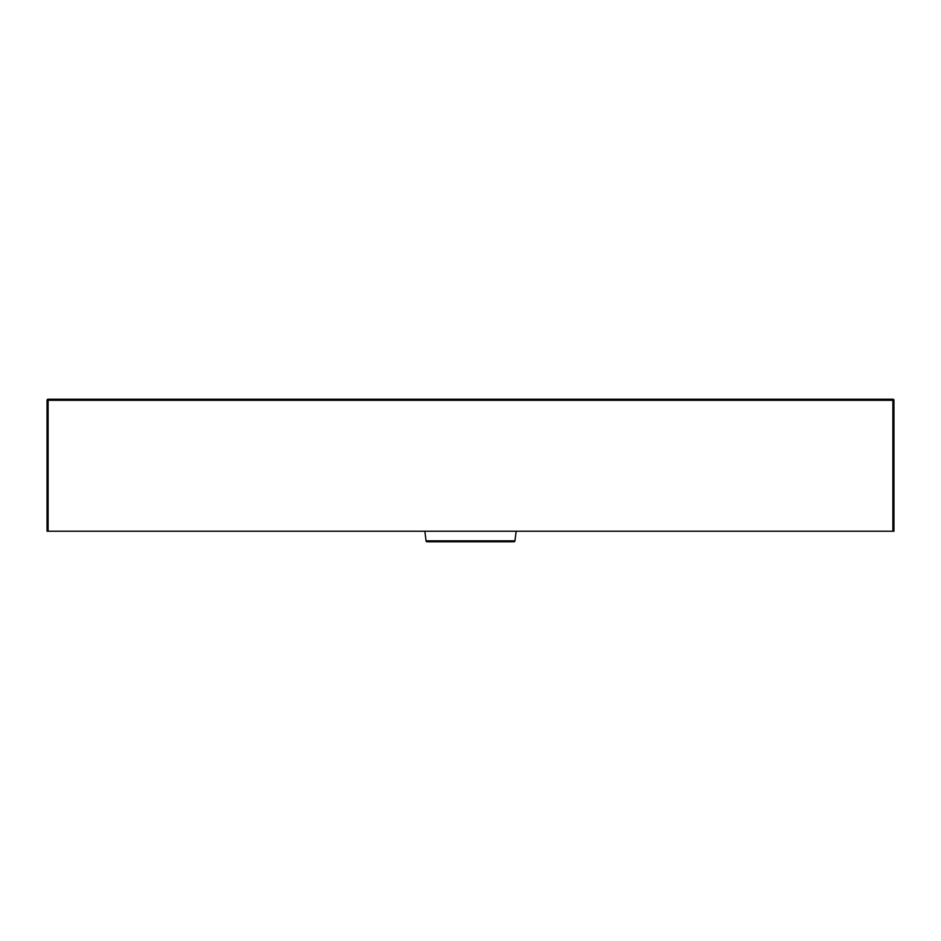 <?xml version="1.0" encoding="UTF-8"?>
<svg xmlns="http://www.w3.org/2000/svg" width="941" height="941" viewBox="0 0 941 941"><rect width="100%" height="100%" fill="white"/><g stroke="black" fill="none" stroke-linecap="round" stroke-linejoin="round"><path stroke-width="1.41" d="M427.296 541.781L513.915 541.781A1.059 1.059 0 0 0 514.962 540.852L426.038 540.852A1.059 1.059 0 0 0 427.085 541.781L513.704 541.781M427.085 541.781A1.059 1.059 0 0 1 426.038 540.852L424.85 531.218L426.038 540.852L514.962 540.852L516.15 531.218L514.962 540.852A1.059 1.059 0 0 1 513.915 541.781M892.891 399.219L48.109 399.219L48.109 400.278L892.891 400.278L892.891 531.218L48.109 531.218L48.109 400.278L892.891 400.278L892.891 531.218L893.95 531.218L893.95 400.278L892.891 400.278L893.95 400.278L892.891 399.219L892.891 400.278L892.891 399.219A1.059 1.059 0 0 1 893.95 400.278L893.95 531.218L48.109 531.218L48.109 400.278L47.05 400.278L47.05 531.218L48.109 531.218L47.05 531.218L47.05 400.278L48.109 400.278L48.109 399.219L47.05 400.278A1.059 1.059 0 0 1 48.109 399.219L892.891 399.219M282.265 399.219L658.735 399.219M856.392 399.937L858.204 399.219M424.85 531.218L426.038 540.852"/></g></svg>
